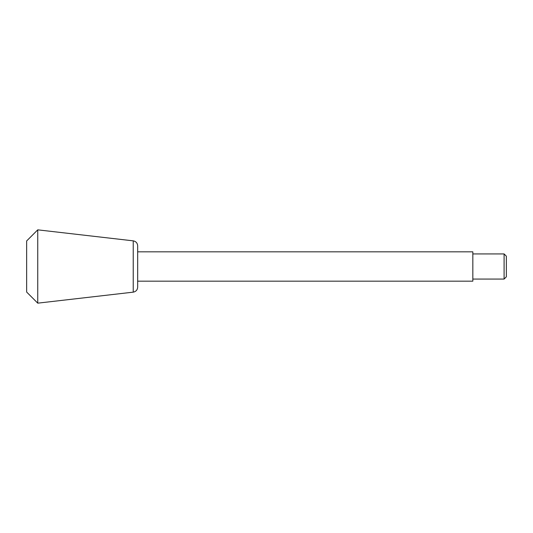 <?xml version="1.0" encoding="UTF-8"?>
<svg xmlns="http://www.w3.org/2000/svg" width="533" height="533" viewBox="0 0 533 533"><rect width="100%" height="100%" fill="white"/><g stroke="black" fill="none" stroke-linecap="round" stroke-linejoin="round"><path stroke-width="0.8" d="M504.098 279.065L504.098 253.935L506.35 256.18L506.35 276.82L504.098 279.065L472.831 279.065M504.098 253.935L472.831 253.935M137.674 251.836L472.831 251.836L472.831 281.164L137.674 281.164M137.674 245.846L137.674 287.154C137.447 289.945 135.962 291.611 133.223 292.151L37.75 303.157L37.75 229.843L133.223 240.849C135.962 241.389 137.447 243.055 137.674 245.846M37.75 229.843L26.65 240.943L26.65 292.057L37.75 303.157M133.223 240.849L133.223 292.151"/></g></svg>
